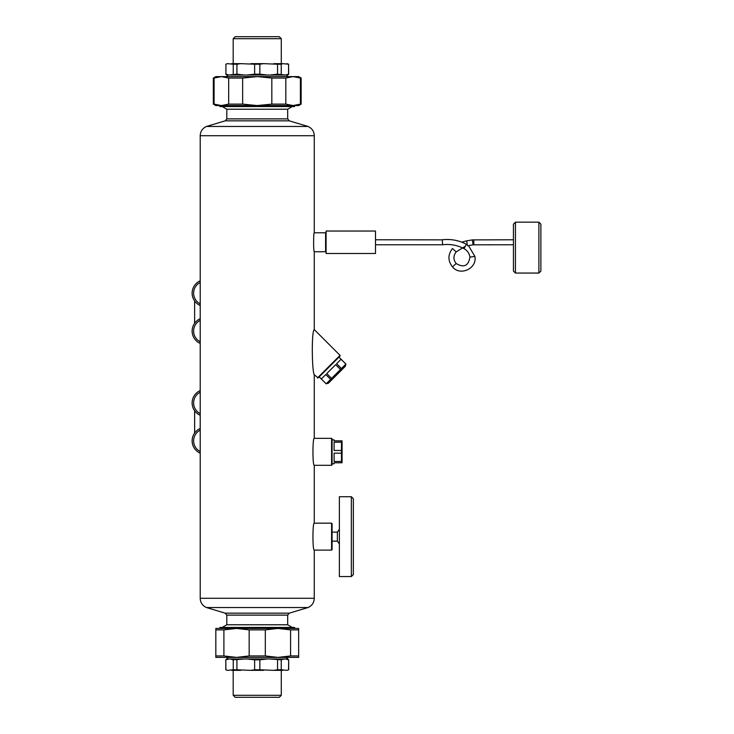 <?xml version="1.0" encoding="UTF-8"?>
<svg xmlns="http://www.w3.org/2000/svg" width="734" height="734" viewBox="0 0 734 734"><rect width="100%" height="100%" fill="white"/><g stroke="black" fill="none" stroke-linecap="round" stroke-linejoin="round"><path stroke-width="1.1" d="M339.374 529.297L337.374 532.15L332.08 532.15M332.08 541.132L337.374 541.132L339.374 543.986M337.374 532.15L337.374 541.132M339.374 496.725L339.374 576.557L351.347 576.557L353.348 574.557L353.348 498.716L351.347 496.725L339.374 496.725M353.348 503.799L353.348 555.473L353.348 503.799M353.348 555.473L353.348 569.483M326.098 233.284L325.593 232.788L314.271 232.788L314.271 135.717C314.079 131.349 311.987 128.267 308.014 126.459L289.269 120.835L287.673 118.88L287.673 109.228L292.306 106.549M292.306 627.451L287.673 624.772L287.673 615.12L289.269 613.165L308.014 607.541C311.987 605.734 314.079 602.651 314.271 598.283L314.271 550.115L331.584 550.115L332.08 549.61L332.08 523.672L331.584 523.168L314.271 523.168L314.271 465.292L331.584 465.292L332.08 464.796L332.08 438.849L331.584 438.345L314.271 438.345L314.271 374.762L318.143 377.946L340.044 356.054L340.044 355.375L314.271 329.603L314.271 251.744L325.593 251.744L326.098 251.248M325.593 251.744L325.593 232.788M317.464 377.946L340.044 355.375M331.584 465.292L331.584 438.345M331.584 550.115L331.584 523.168M314.271 251.744C313.409 252.331 313.409 232.201 314.271 232.788M314.271 465.292C312.519 466.127 312.519 437.519 314.271 438.345M314.271 374.762C311.959 371.542 311.354 331.153 314.271 329.603M314.271 550.115C312.519 550.95 312.519 522.333 314.271 523.168M294.609 628.442L294.609 627.451L219.87 627.451L219.87 628.442M222.182 106.549L226.806 109.228L226.806 118.88L225.21 120.835L206.474 126.459C202.492 128.267 200.41 131.349 200.208 135.717L200.208 598.283C200.41 602.651 202.492 605.734 206.474 607.541L225.21 613.165L226.806 615.12L226.806 624.772L222.182 627.451M226.806 624.772L287.673 624.772M225.21 613.165L289.269 613.165M206.474 607.541L308.014 607.541M206.474 126.459L308.014 126.459M225.21 120.835L289.269 120.835M226.806 109.228L287.673 109.228M219.87 105.558L219.87 106.549L294.609 106.549L294.609 105.558M228.265 657.389L225.806 659.829L225.806 669.784L227.485 670.353L225.806 669.784M225.806 659.829L225.916 669.784M227.274 658.976L243.56 658.976M229.036 658.976L225.916 659.829M288.673 669.784L287.003 670.353L288.673 669.784L288.673 659.829L286.223 657.389M288.563 669.784L288.673 659.829M288.563 659.829L285.443 658.976M270.02 658.976L287.214 658.976M236.926 659.829L236.926 669.784L233.247 669.784L233.247 659.829L244.743 658.976L269.736 658.976L281.232 659.829L281.232 669.784L277.553 669.784L277.553 659.829M233.247 659.829L230.127 658.976M284.352 658.976L281.232 659.829M267.433 658.976L259.845 659.829L259.845 669.784L254.643 669.784L254.643 659.829L247.055 658.976M254.643 659.829L259.845 659.829M277.553 669.784L273.764 670.353L259.845 669.784M287.003 670.353L281.232 669.784M233.247 669.784L227.485 670.353M254.643 669.784L250.854 670.353L236.926 669.784M282.801 670.353L273.764 670.353M240.715 670.353L231.687 670.353M263.625 670.353L250.854 670.353M233.192 670.353L233.192 695.3L235.192 697.3L279.296 697.3L281.287 695.3L281.287 670.353M233.192 695.3L281.287 695.3M233.247 74.171L233.247 64.216L236.926 64.216L236.926 74.171L228.742 75.024C226.788 75.024 226.788 75.024 228.742 75.024M284.352 75.024L230.595 75.024M257.239 74.171L254.643 74.171L254.643 64.216L259.845 64.216L259.845 74.171L257.239 74.171M247.11 75.024L254.643 74.171M236.926 74.171L244.468 75.024M225.916 74.171L225.916 64.216L225.916 74.171L229.054 75.024M259.845 74.171L267.378 75.024M286.214 76.611L288.673 74.171L285.425 75.024L277.553 74.171L277.553 64.216L281.232 64.216L281.232 74.171M285.746 75.024C287.7 75.024 287.7 75.024 285.746 75.024L285.462 75.024M270.02 75.024L277.553 74.171M288.563 74.171L288.563 64.216L288.673 74.171M281.232 64.216L282.801 63.647L288.563 64.216M259.845 64.216L263.625 63.647L277.553 64.216M236.926 64.216L240.715 63.647L254.643 64.216M225.916 64.216L227.485 63.647L233.247 64.216M231.687 63.647L240.715 63.647M250.854 63.647L263.625 63.647M225.806 64.216L227.485 63.647M273.764 63.647L282.801 63.647M287.003 63.647L288.673 64.216M233.192 38.7L235.192 36.7L279.296 36.7L281.287 38.7L233.192 38.7L233.192 63.647M265.313 655.948L249.165 655.948L249.165 629.882L265.313 629.882L265.313 655.948L277.947 657.389L215.833 657.389L215.833 629.882L223.898 629.882L223.898 655.948L215.833 655.948M298.655 629.882L298.655 655.948L290.581 655.948L290.581 629.882L298.655 629.882L298.655 628.442L277.947 628.442L265.313 629.882M290.581 629.882L277.947 628.442L236.531 628.442L223.898 629.882M249.165 629.882L236.531 628.442L215.833 628.442L215.833 629.882M298.655 655.948L298.655 657.389L277.947 657.389L290.581 655.948M223.898 655.948L236.531 657.389L249.165 655.948M228.669 78.052L221.374 76.611L215.833 76.611L213.337 78.052L213.337 104.118L215.833 105.558L221.374 105.558L228.669 104.118L228.669 78.052L242.651 78.052L242.651 104.118L228.669 104.118M285.81 104.118L293.105 105.558L298.655 105.558L301.151 104.118L301.151 78.052L298.655 76.611L293.105 76.611L285.81 78.052L285.81 104.118L271.828 104.118L271.828 78.052L285.81 78.052M213.337 78.052L214.08 78.052L214.08 104.118L213.337 104.118M301.151 104.118L300.399 104.118L300.399 78.052L301.151 78.052M214.08 104.118L221.374 105.558L257.239 105.558L271.828 104.118M242.651 104.118L257.239 105.558L293.105 105.558L300.399 104.118M300.399 78.052L293.105 76.611L257.239 76.611L242.651 78.052M271.828 78.052L257.239 76.611L221.374 76.611L214.08 78.052M341.484 442.189L341.484 450.474L334.08 450.474L334.08 442.189L341.484 442.189L341.484 440.84L334.08 440.84L334.08 439.849L332.08 439.849M341.484 461.457L334.08 461.457L334.08 453.162L341.484 453.162L341.484 462.796L334.08 462.796L334.08 463.796L332.08 463.796M342.062 440.84L342.062 462.796M341.484 453.162L341.484 450.474M341.448 368.532L336.622 363.706L341.071 359.256L345.897 364.082L340.484 369.496L331.584 378.395L326.758 373.569L335.658 364.67L340.484 369.496M326.171 383.809L321.345 378.983L325.795 374.533L330.621 379.359L326.171 383.809L328.382 383.231L345.319 366.294L345.916 364.064L338.97 357.119M319.207 376.881L326.162 383.827M331.584 378.395L330.621 379.359M200.208 451.538A11.973 11.973 0 0 1 200.208 430.152M200.208 413.618A11.973 11.973 0 0 1 200.208 392.231M200.208 390.58A13.469 13.469 0 0 0 200.208 415.27M200.208 428.5A13.469 13.469 0 0 0 200.208 453.19M194.62 410.737L194.62 433.032M326.098 231.036L326.098 253.487L375.487 253.487L375.487 231.036L326.098 231.036M513.433 244.761L473.136 244.817A178.821 178.821 0 0 1 468.476 245.596L474.889 256.423C477.357 268.461 460.117 276.507 452.483 266.873C447.768 260.763 447.768 254.661 452.483 248.551L456.181 251.9C453.19 255.781 453.19 259.652 456.181 263.524C463.87 268.038 468.466 265.901 469.944 257.102C469.338 253.322 467.365 250.505 464.026 248.642C457.282 245.138 450.135 243.853 442.602 244.761L442.29 239.77C450.768 238.816 458.787 240.302 466.347 244.229L464.026 248.642M467.43 245.752L466.705 240.816A173.83 173.83 0 0 0 472.256 239.908L513.433 239.77M465.283 246.248L456.181 251.9M461.769 242.165L466.659 240.825M375.487 239.77L442.299 239.853M442.446 242.266L442.51 243.413M442.602 244.761L375.487 244.761M515.433 273.057L515.433 222.163L513.433 224.164L513.433 271.066L515.433 273.057L538.884 273.057L540.875 271.066L540.875 224.164L538.884 222.163L538.884 273.057M540.875 224.164L540.875 271.066M200.208 303.848A11.973 11.973 0 0 1 200.208 282.462M200.208 341.769A11.973 11.973 0 0 1 200.208 320.382M200.208 318.73A13.469 13.469 0 0 0 200.208 343.42M200.208 280.81A13.469 13.469 0 0 0 200.208 305.5M194.62 300.968L194.62 323.263M351.347 496.725L351.347 576.557M226.806 615.12L287.673 615.12M200.208 598.283L314.271 598.283M200.208 135.717L314.271 135.717M226.806 118.88L287.673 118.88M473.806 244.761L473.806 239.77M473.136 244.817L472.256 239.908M456.181 263.524L452.483 266.873M469.944 257.102L474.889 256.423M353.348 574.557L353.348 498.716M228.265 76.611L225.806 74.171M281.287 63.647L281.287 38.7M515.433 222.163L538.884 222.163"/></g></svg>
